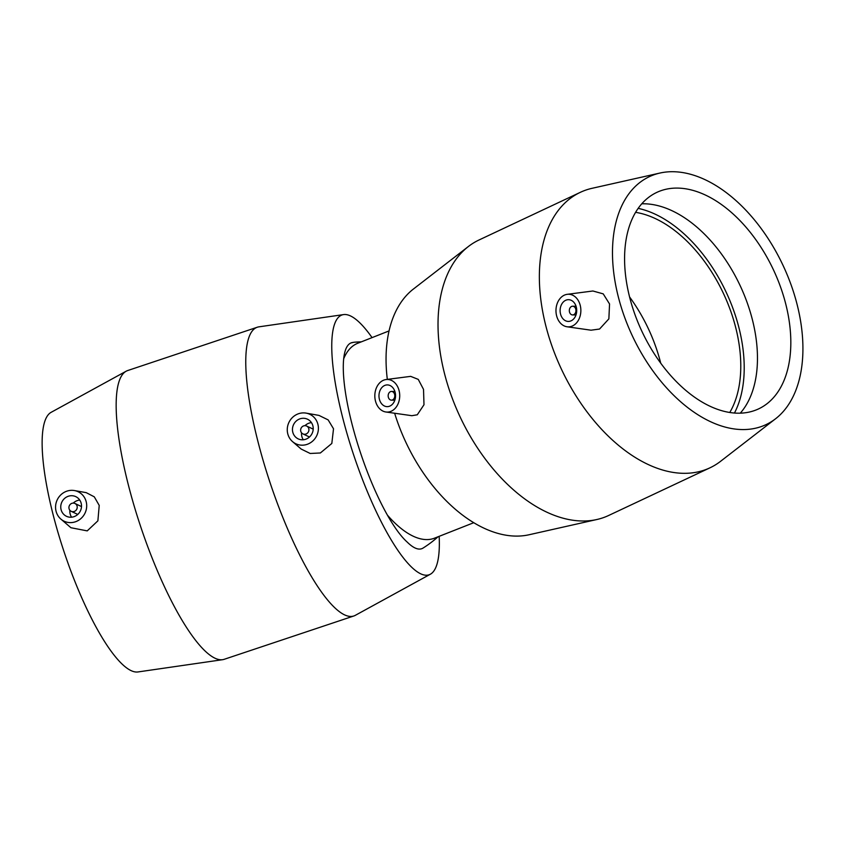 <?xml version="1.0" encoding="UTF-8"?>
<svg xmlns="http://www.w3.org/2000/svg" width="845" height="845" viewBox="0 0 845 845"><rect width="100%" height="100%" fill="white"/><g stroke="black" fill="none" stroke-linecap="round" stroke-linejoin="round"><path stroke-width="1.27" d="M350.992 342.943L352.999 342.457A108.699 26.544 -108.5 0 1 354.224 342.236M438.09 536.755A111.656 111.656 0 0 1 423.06 548.067A108.699 26.544 -108.5 0 1 407.248 542.131A107.653 26.279 71.5 0 1 354.34 432.714A107.653 26.279 71.5 0 1 351.435 342.774A107.653 26.279 71.5 0 1 352.999 342.457M473.76 522.706L434.499 538.17A104.738 45.577 -111.5 0 1 387.359 515.08M343.735 358.629A104.738 45.577 -111.5 0 1 357.72 343.271L389.049 330.923M300.778 431.299A4.352 4.109 115.4 0 1 306.64 426.038A4.352 4.109 115.4 0 1 308.488 431.721A4.352 4.109 115.4 0 1 300.778 431.299M292.835 432.386A10.869 10.267 115.4 0 1 296.236 421.042A10.869 10.267 115.4 0 1 307.495 419.215A10.869 10.267 115.4 0 1 312.111 433.443A10.869 10.267 115.4 0 1 298.169 438.861A10.869 10.267 115.4 0 1 292.835 432.386M301.57 432.841A10.869 10.267 -64.6 0 0 301.897 436.685A10.869 10.267 -64.6 0 0 303.302 439.759M311.435 422.627A10.869 10.267 -64.6 0 0 304.971 425.658M77.075 506.06A4.352 4.109 115.4 0 1 71.212 511.331A4.352 4.109 115.4 0 1 69.364 505.637A4.352 4.109 115.4 0 1 77.075 506.06M81.131 503.134A10.869 10.267 115.4 0 1 77.719 514.478A10.869 10.267 115.4 0 1 66.47 516.295A10.869 10.267 115.4 0 1 61.854 502.078A10.869 10.267 115.4 0 1 75.786 496.649A10.869 10.267 115.4 0 1 81.131 503.134M71.593 517.193A10.869 10.267 115.4 0 1 69.86 510.274M73.272 503.092A10.869 10.267 115.4 0 1 79.726 500.06M56.129 511.489A16.308 15.4 115.4 0 1 74.413 490.554A16.308 15.4 115.4 0 1 86.697 505.606A16.308 15.4 115.4 0 1 74.709 522.009A16.308 15.4 115.4 0 1 60.872 519.083A16.308 15.4 115.4 0 1 56.129 511.489M307.591 444.185A16.308 15.4 -64.6 0 0 317.836 424.032A16.308 15.4 -64.6 0 0 306.112 413.12A16.308 15.4 -64.6 0 0 288.916 422.437A16.308 15.4 -64.6 0 0 292.581 441.65A16.308 15.4 -64.6 0 0 307.591 444.185M306.112 413.12L318.956 415.402L328.156 419.902L333.521 428.774L331.821 443.456L320.361 452.973L310.189 453.48L301.211 449.075L292.581 441.65M74.413 490.554L86.222 492.646L94.281 496.828L99.224 505.416L97.883 520.837L87.225 530.882L70.917 527.724L60.872 519.083M372.064 337.62A137.006 33.451 71.5 0 0 343.577 314.593L258.897 326.846A152.237 37.169 71.5 0 0 257.302 327.226A152.237 37.169 71.5 0 0 260.207 450.1A152.237 37.169 71.5 0 0 353.801 615.994A152.237 37.169 71.5 0 0 355.312 615.34L430.348 574.23A137.006 33.451 71.5 0 0 439.168 536.332M257.302 327.226L127.69 370.543A152.237 37.169 71.5 0 0 126.18 371.208A152.237 37.169 71.5 0 0 130.595 493.417A152.237 37.169 71.5 0 0 222.594 659.691A152.237 37.169 71.5 0 0 224.189 659.311L353.801 615.994M343.577 314.593A137.006 33.451 71.5 0 0 344.749 425.51A137.006 33.451 71.5 0 0 430.348 574.23M126.18 371.208L51.144 412.318A137.006 33.451 71.5 0 0 55.126 522.305A137.006 33.451 71.5 0 0 137.915 671.955L222.594 659.691M394.604 394.33A4.352 3.317 -89.6 0 0 391.51 391.457A4.352 3.317 -89.6 0 0 388.161 395.787A4.352 3.317 -89.6 0 0 391.457 400.15A4.352 3.317 -89.6 0 0 394.604 394.33M395.08 392.101A10.869 8.302 90.4 0 1 387.2 406.646A10.869 8.302 90.4 0 1 378.972 395.724A10.869 8.302 90.4 0 1 387.337 384.908A10.869 8.302 90.4 0 1 395.08 392.101M569.509 312.048A4.352 3.317 90.4 0 1 572.656 306.228A4.352 3.317 90.4 0 1 575.952 310.601A4.352 3.317 90.4 0 1 572.604 314.932A4.352 3.317 90.4 0 1 569.509 312.048M560.594 314.234A10.869 8.302 90.4 0 1 568.484 299.679A10.869 8.302 90.4 0 1 576.712 310.611A10.869 8.302 90.4 0 1 568.347 321.427A10.869 8.302 90.4 0 1 560.594 314.234M375.539 401.291A16.308 12.443 90.4 0 1 386.08 379.542A16.308 12.443 90.4 0 1 399.474 392.502A16.308 12.443 90.4 0 1 390.971 411.335A16.308 12.443 90.4 0 1 385.88 411.99A16.308 12.443 90.4 0 1 375.539 401.291M386.08 379.542L410.67 376.363L418.264 379.394L423.525 389.376L423.989 404.744L417.282 414.789L411.832 415.698L385.88 411.99M573.047 325.674A16.308 12.443 -89.6 0 0 580.145 305.034A16.308 12.443 -89.6 0 0 567.238 294.324A16.308 12.443 -89.6 0 0 555.968 310.474A16.308 12.443 -89.6 0 0 567.027 326.772A16.308 12.443 -89.6 0 0 573.047 325.674M567.027 326.772L591.025 330.194L599.549 329.043L608.865 318.871L609.551 303.978L603.224 293.87L592.915 290.997L567.238 294.324M659.966 173.045L592.102 188.298A152.237 92.411 64.8 0 0 580.346 192.322L479.009 239.991A152.237 92.411 64.8 0 0 468.415 246.487A152.237 92.411 64.8 0 0 445.442 377.113A152.237 92.411 64.8 0 0 596.855 519.517A152.237 92.411 64.8 0 0 608.622 515.492L709.958 467.824A152.237 92.411 64.8 0 0 720.553 461.328L775.562 418.771A137.006 83.169 64.8 0 0 782.966 265.235A137.006 83.169 64.8 0 0 659.966 173.045A137.006 83.169 64.8 0 0 619.163 300.081A137.006 83.169 64.8 0 0 775.562 418.771M580.346 192.322A152.237 92.411 64.8 0 0 546.778 329.444A152.237 92.411 64.8 0 0 709.958 467.824M394.647 413.247A137.006 83.169 64.8 0 0 529.002 534.769L596.855 519.517M468.415 246.487L413.406 289.043A137.006 83.169 64.8 0 0 387.327 379.384M660.727 363.181A119.61 72.607 64.8 0 0 659.892 359.991A119.61 72.607 64.8 0 0 629.578 296.954M729.763 412.487A119.61 72.607 64.8 0 0 734.949 324.681A119.61 72.607 64.8 0 0 635.598 212.338M734.453 413.047A124.542 75.606 64.8 0 0 738.139 324.691A124.542 75.606 64.8 0 0 638.165 208.366M740.273 413.173A119.61 72.607 64.8 0 0 751.638 316.833A119.61 72.607 64.8 0 0 641.777 203.803M784.994 301.137A119.61 72.607 64.8 0 0 656.787 192.406A119.61 72.607 64.8 0 0 630.412 300.155A119.61 72.607 64.8 0 0 758.62 408.874A119.61 72.607 64.8 0 0 784.994 301.137M361.301 341.855A111.656 111.656 0 0 0 353.801 342.267M313.199 429.144L306.64 426.038M309.471 437.002L302.911 433.897M71.212 511.331L77.761 514.436M74.941 503.472L81.49 506.577M391.457 400.15L394.847 400.171M391.51 391.457L394.9 391.478M576.047 306.249L572.656 306.228M575.994 314.953L572.604 314.932"/></g></svg>
